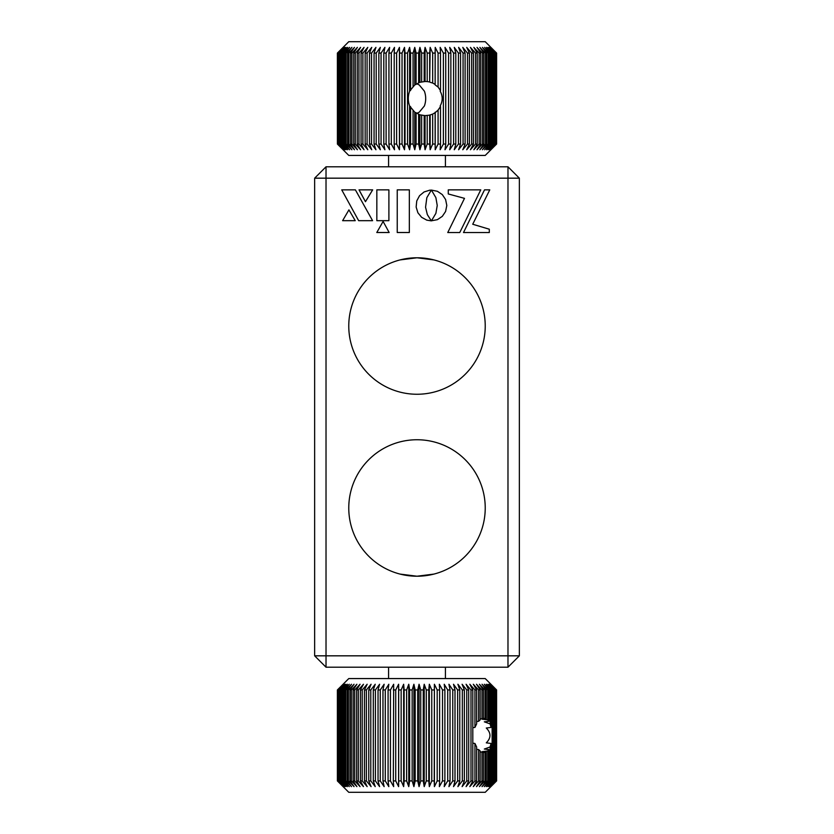 <?xml version="1.0" encoding="UTF-8"?>
<svg xmlns="http://www.w3.org/2000/svg" width="834" height="834" viewBox="0 0 834 834"><rect width="100%" height="100%" fill="white"/><g stroke="black" fill="none" stroke-linecap="round" stroke-linejoin="round"><path stroke-width="1.25" d="M412.277 576.054L400.111 574.094L417 576.221L433.888 574.094M400.111 259.906L417 257.779L433.888 259.906L421.691 257.946M485.232 507.979A68.232 68.232 0 0 1 417 576.221A68.232 68.232 0 0 1 348.768 507.979A68.232 68.232 0 0 1 417 439.747A68.232 68.232 0 0 1 485.232 507.979M485.232 326.021A68.232 68.232 0 0 1 417 394.253A68.232 68.232 0 0 1 348.768 326.021A68.232 68.232 0 0 1 417 257.779A68.232 68.232 0 0 1 485.232 326.021M422.181 576.023L417 576.221M519.353 178.174L519.353 655.826L507.979 655.826L507.979 178.174L326.021 178.174L326.021 655.826L507.979 655.826L507.979 667.2L326.021 667.2L326.021 655.826L314.647 655.826L314.647 178.174L326.021 178.174L326.021 166.8L507.979 166.8L519.353 178.174L507.979 178.174L507.979 166.8M431.345 220.864L427.331 214.599L425.559 207.249L426.841 197.648L431.282 190.162L429.771 190.173L424.058 191.966L419.554 195.698L416.76 200.911L416.145 207.04L417.907 212.785L421.618 217.309L426.789 220.145L431.345 220.864M447.764 232.54L459.753 232.54L480.77 189.86L448.265 189.86L448.265 193.957L464.496 198.356L447.764 232.54M489.297 232.54L489.297 229.214L472.722 224.242L489.767 189.86L484.512 189.86L463.506 232.54L489.297 232.54M376.832 220.676L388.894 220.676L388.894 189.86L376.832 189.86L376.832 220.676M389.155 232.509L383.108 221.437L376.791 232.509L389.155 232.509M348.925 209.876L342.618 220.676L355.242 220.676L348.925 209.876M355.388 189.86L341.731 189.86L358.651 220.676L372.579 220.676L355.388 189.86M365.469 201.692L372.662 189.86L359.027 189.86L365.469 201.692M437.235 205.477L435.89 213.337L431.459 220.802L437.412 219.655L442.301 216.36L445.596 211.471L446.816 205.477L445.596 199.493L442.301 194.593L437.412 191.299L431.418 190.089L435.88 197.648L437.235 205.477M397.234 232.509L409.338 232.509L409.338 189.86L397.234 189.86L397.234 232.509M519.353 655.826L507.979 667.2M314.647 178.174L326.021 166.8M326.021 667.2L314.647 655.826M429.687 144.053L429.687 115.134L425.069 115.624L419.919 114.821L414.759 112.173L409.609 105.97C407.868 101.029 407.868 96.098 409.609 91.156L414.759 84.953L419.919 82.305L425.069 81.503L425.069 47.382L424.172 53.074L421.66 53.074L419.919 47.382L418.626 53.074L416.103 53.074L414.759 47.382L413.07 53.074L410.557 53.074L409.609 47.382L407.534 53.074L405.032 53.074L404.5 47.382L402.04 53.074L399.58 53.074L399.444 47.382L396.619 53.074L394.201 53.074L394.482 47.382L391.302 53.074L388.936 53.074L389.624 47.382L386.111 53.074L383.807 53.074L384.901 47.382L381.065 53.074L378.844 53.074L380.335 47.382L376.197 53.074L374.059 53.074L375.946 47.382L371.526 53.074L369.483 53.074L371.756 47.382L367.085 53.074L365.146 53.074L367.794 47.382L362.884 53.074L361.059 53.074L364.062 47.382L358.943 53.074L357.244 53.074L360.59 47.382L355.284 53.074L353.72 53.074L357.4 47.382L351.927 53.074L350.509 53.074L354.492 47.382L348.883 53.074L347.611 53.074L351.885 47.382L346.173 53.074L345.057 53.074L349.602 47.382L343.817 53.074L342.857 53.074L347.653 47.382L341.804 53.074L341.012 53.074L346.037 47.382L340.168 53.074L344.765 47.382L338.448 53.074L343.848 47.382L337.739 53.074L337.739 144.053L343.848 149.745L338.448 144.053L344.765 149.745L339.542 144.053L346.037 149.745L341.012 144.053L347.653 149.745L342.857 144.053L343.817 144.053L349.602 149.745L345.057 144.053L346.173 144.053L351.885 149.745L347.611 144.053L348.883 144.053L354.492 149.745L350.509 144.053L351.927 144.053L357.4 149.745L353.72 144.053L355.284 144.053L360.59 149.745L357.244 144.053L358.943 144.053L364.062 149.745L361.059 144.053L362.884 144.053L367.794 149.745L365.146 144.053L367.085 144.053L371.756 149.745L369.483 144.053L371.526 144.053L375.946 149.745L374.059 144.053L376.197 144.053L380.335 149.745L378.844 144.053L381.065 144.053L384.901 149.745L383.807 144.053L386.111 144.053L389.624 149.745L388.936 144.053L391.302 144.053L394.482 149.745L394.201 144.053L396.619 144.053L399.444 149.745L399.58 144.053L402.04 144.053L404.5 149.745L405.032 144.053L407.534 144.053L409.609 149.745L410.557 144.053L413.07 144.053L414.759 149.745L416.103 144.053L418.626 144.053L419.919 149.745L421.66 144.053L424.172 144.053L425.069 149.745L427.196 144.053L429.687 144.053L430.167 149.745L432.679 144.053L435.139 144.053L435.212 149.745L438.079 144.053L440.498 144.053L440.164 149.745L443.386 144.053L445.752 144.053L445.002 149.745L448.567 144.053L450.86 144.053L449.714 149.745L453.581 144.053L455.802 144.053L454.259 149.745L458.429 144.053L460.556 144.053L458.617 149.745L463.068 144.053L465.101 144.053L462.776 149.745L467.488 144.053L469.406 144.053L466.717 149.745L471.658 144.053L473.462 144.053L470.407 149.745L475.557 144.053L477.236 144.053L473.848 149.745L479.175 144.053L480.718 144.053L477.006 149.745L482.5 144.053L483.897 144.053L479.873 149.745L485.492 144.053L486.743 144.053L482.427 149.745L488.161 144.053L489.245 144.053L484.669 149.745L490.475 144.053L491.403 144.053L486.576 149.745L492.435 144.053L493.196 144.053L488.151 149.745L494.02 144.053L489.381 149.745L495.24 144.053L490.246 149.745L496.324 144.053L490.767 149.745L496.605 144.053L490.924 149.745M337.395 144.053L343.076 149.745L337.416 144.053L337.395 53.074L337.509 144.053L337.416 53.074L348.768 41.7L485.232 41.7L496.605 53.074L490.767 47.382L496.324 53.074L490.246 47.382L495.667 53.074L489.381 47.382L494.625 53.074L488.151 47.382L493.196 53.074L486.576 47.382L491.403 53.074L490.475 53.074L484.669 47.382L489.245 53.074L488.161 53.074L482.427 47.382L486.743 53.074L485.492 53.074L479.873 47.382L483.897 53.074L482.5 53.074L477.006 47.382L480.718 53.074L479.175 53.074L473.848 47.382L477.236 53.074L475.557 53.074L470.407 47.382L473.462 53.074L471.658 53.074L466.717 47.382L469.406 53.074L467.488 53.074L462.776 47.382L465.101 53.074L463.068 53.074L458.617 47.382L460.556 53.074L458.429 53.074L454.259 47.382L455.802 53.074L453.581 53.074L449.714 47.382L450.86 53.074L448.567 53.074L445.002 47.382L445.752 53.074L443.386 53.074L440.164 47.382L440.498 53.074L438.079 53.074L435.212 47.382L435.139 53.074L432.679 53.074L430.167 47.382L429.687 53.074L427.196 53.074L425.069 47.382M490.924 47.382L492.216 48.674M492.216 148.452L485.232 155.426L348.768 155.426L341.784 148.452M418.626 144.053L418.626 114.091M416.103 112.684L416.103 144.053M413.07 144.053L413.07 110.088M410.557 106.575L410.557 144.053M417 113.247L419.241 112.173L424.391 105.97C426.132 101.029 426.132 96.098 424.391 91.156L419.241 84.953L417 83.88M440.498 144.053L440.498 106.575L438.079 110.088L438.079 144.053M435.139 144.053L435.139 112.684L432.679 114.091L432.679 144.053M427.196 115.551L427.196 144.053M424.172 144.053L424.172 115.551M421.66 115.134L421.66 144.053M424.172 81.576L424.172 53.074M425.069 149.745L425.069 115.624M427.196 53.074L427.196 81.576L429.687 81.993L429.687 53.074M429.687 81.993L430.167 47.382M432.679 114.091L429.687 115.134M430.167 149.745L430.167 114.821M432.679 53.074L432.679 83.035L435.139 84.442L435.139 53.074M435.139 84.442L435.212 47.382M438.079 110.088L435.139 112.684M435.212 149.745L435.212 112.173M438.079 53.074L438.079 87.049L440.498 90.552L440.498 53.074M440.498 90.552L440.164 91.156C442.864 96.098 442.864 101.029 440.164 105.97L440.498 106.575M409.609 149.745L409.609 105.97M413.07 87.049L413.07 53.074M414.759 84.953L414.759 47.382M414.759 149.745L414.759 112.173M418.626 83.035L418.626 53.074M419.919 82.305L419.919 47.382M419.919 149.745L419.919 114.821M416.103 53.074L416.103 84.442M410.557 53.074L410.557 90.552M407.534 144.053L407.534 53.074M405.032 53.074L405.032 144.053M402.04 144.053L402.04 53.074M399.58 53.074L399.58 144.053M396.619 144.053L396.619 53.074M394.201 53.074L394.201 144.053M391.302 144.053L391.302 53.074M388.936 53.074L388.936 144.053M386.111 144.053L386.111 53.074M383.807 53.074L383.807 144.053M381.065 144.053L381.065 53.074M378.844 53.074L378.844 144.053M376.197 144.053L376.197 53.074M374.059 53.074L374.059 144.053M371.526 144.053L371.526 53.074M369.483 53.074L369.483 144.053M367.085 144.053L367.085 53.074M365.146 53.074L365.146 144.053M362.884 144.053L362.884 53.074M361.059 53.074L361.059 144.053M358.943 144.053L358.943 53.074M357.244 53.074L357.244 144.053M355.284 144.053L355.284 53.074M353.72 53.074L353.72 144.053M351.927 144.053L351.927 53.074M350.509 53.074L350.509 144.053M348.883 144.053L348.883 53.074M347.611 53.074L347.611 144.053M346.173 144.053L346.173 53.074M345.057 53.074L345.057 144.053M343.817 144.053L343.817 53.074M342.857 53.074L342.857 144.053M341.804 144.053L341.804 53.074M341.012 53.074L341.012 144.053M340.168 144.053L340.168 53.074M339.542 53.074L339.542 144.053M338.896 144.053L338.896 53.074M338.448 53.074L338.448 144.053M338.01 144.053L338.01 53.074M496.605 144.053L496.605 53.074M496.522 53.074L496.522 144.053M496.324 144.053L496.324 53.074M496.074 53.074L496.074 144.053M495.667 144.053L495.667 53.074M495.24 53.074L495.24 144.053M494.625 144.053L494.625 53.074M494.02 53.074L494.02 144.053M493.196 144.053L493.196 53.074M492.435 53.074L492.435 144.053M491.403 144.053L491.403 53.074M490.475 53.074L490.475 144.053M489.245 144.053L489.245 53.074M488.161 53.074L488.161 144.053M486.743 144.053L486.743 53.074M485.492 53.074L485.492 144.053M483.897 144.053L483.897 53.074M482.5 53.074L482.5 144.053M480.718 144.053L480.718 53.074M479.175 53.074L479.175 144.053M477.236 144.053L477.236 53.074M475.557 53.074L475.557 144.053M473.462 144.053L473.462 53.074M471.658 53.074L471.658 144.053M469.406 144.053L469.406 53.074M467.488 53.074L467.488 144.053M465.101 144.053L465.101 53.074M463.068 53.074L463.068 144.053M460.556 144.053L460.556 53.074M458.429 53.074L458.429 144.053M455.802 144.053L455.802 53.074M453.581 53.074L453.581 144.053M450.86 144.053L450.86 53.074M448.567 53.074L448.567 144.053M445.752 144.053L445.752 53.074M443.386 53.074L443.386 144.053M421.66 53.074L421.66 81.993M337.509 144.053L343.285 149.745L337.739 144.053M341.784 48.674L337.395 53.074M337.739 53.074L343.285 47.382L337.509 53.074M425.069 81.503L427.196 81.576M430.167 82.305L432.679 83.035M435.212 84.953L438.079 87.049M399.444 149.745L399.444 47.382M404.5 149.745L404.5 47.382M409.609 91.156L409.609 47.382M481.969 752.007L481.969 780.926L483.397 780.926L483.397 752.424L480.165 751.914M478.601 749.558L478.601 780.926L480.165 780.926L480.165 750.965L478.601 749.558L476.631 749.37M474.932 743.448L474.932 780.926L476.631 780.926L476.631 746.951L474.932 743.448L472.805 743.198M472.805 727.675L474.932 727.425L476.631 723.912L476.631 689.947L474.932 689.947L474.932 727.425M476.631 721.504L478.601 721.316L480.165 719.909L480.165 689.947L478.601 689.947L478.601 721.316M480.165 718.96L483.397 718.449L483.397 689.947L481.969 689.947L481.969 718.866M496.605 689.947L490.924 684.255L496.584 689.947L496.605 780.926L496.48 689.947L496.584 780.926L485.232 792.3L348.768 792.3L337.395 780.926L343.222 786.618L337.655 780.926L343.723 786.618L338.302 780.926L344.588 786.618L339.334 780.926L345.797 786.618L340.752 780.926L347.361 786.618L342.524 780.926L343.452 780.926L349.258 786.618L344.671 780.926L345.756 780.926L351.489 786.618L347.173 780.926L348.414 780.926L354.043 786.618L350.009 780.926L351.395 780.926L356.9 786.618L353.168 780.926L354.7 780.926L360.048 786.618L356.639 780.926L358.318 780.926L363.468 786.618L360.413 780.926L362.206 780.926L367.158 786.618L364.458 780.926L366.376 780.926L371.088 786.618L368.753 780.926L370.786 780.926L375.237 786.618L373.288 780.926L375.415 780.926L375.415 689.947L373.288 689.947L375.237 684.255L370.786 689.947L368.753 689.947L371.088 684.255L366.376 689.947L364.458 689.947L367.158 684.255L362.206 689.947L360.413 689.947L363.468 684.255L358.318 689.947L356.639 689.947L360.048 684.255L354.7 689.947L353.168 689.947L356.9 684.255L351.395 689.947L350.009 689.947L354.043 684.255L348.414 689.947L347.173 689.947L351.489 684.255L345.756 689.947L344.671 689.947L349.258 684.255L343.452 689.947L342.524 689.947L347.361 684.255L341.513 689.947L340.752 689.947L345.797 684.255L339.928 689.947L344.588 684.255L338.729 689.947L343.723 684.255L337.655 689.947L343.222 684.255L337.395 689.947L343.076 684.255M343.076 786.618L341.116 784.648M341.116 686.226L348.768 678.574L485.232 678.574L492.884 686.226M485.023 689.947L485.023 718.449L486.295 718.866L486.295 689.947L485.023 689.947L479.414 684.255L483.397 689.947M487.744 689.947L487.744 719.909L488.86 721.316L488.86 689.947L487.744 689.947L482.031 684.255L486.295 689.947M490.111 689.947L490.111 723.912L491.07 727.425L491.07 689.947L490.111 689.947L484.325 684.255L488.86 689.947M491.07 727.425L486.285 728.03C491.195 732.971 491.195 737.902 486.285 742.844L491.07 743.448L490.111 746.951L490.111 780.926L491.07 780.926L491.07 743.448M491.07 780.926L486.285 786.618L492.925 780.926L492.925 689.947L492.133 689.947L492.133 780.926M488.86 721.316L484.325 721.827L490.111 723.912M490.111 746.951L484.325 749.047L488.86 749.558L487.744 750.965L487.744 780.926L488.86 780.926L488.86 749.558M488.86 780.926L484.325 786.618L490.111 780.926M486.295 718.866L482.031 719.179L487.744 719.909M487.744 750.965L482.031 751.695L486.295 752.007L485.023 752.424L485.023 780.926L486.295 780.926L486.295 752.007M486.295 780.926L482.031 786.618L487.744 780.926M483.397 718.408L485.023 718.449M483.397 780.926L479.414 786.618L485.023 780.926M481.969 689.947L476.506 684.255L480.165 689.947M480.165 780.926L476.506 786.618L481.969 780.926M478.601 689.947L473.295 684.255L476.631 689.947M476.631 780.926L473.295 786.618L478.601 780.926M474.932 689.947L469.823 684.255L472.805 689.947L470.981 689.947L470.981 780.926L472.805 780.926L472.805 689.947M337.395 689.947L337.395 780.926M337.468 780.926L337.468 689.947M337.655 689.947L337.655 780.926M337.906 780.926L337.906 689.947M338.302 689.947L338.302 780.926M338.729 780.926L338.729 689.947M339.334 689.947L339.334 780.926M339.928 780.926L339.928 689.947M340.752 689.947L340.752 780.926M341.513 780.926L341.513 689.947M342.524 689.947L342.524 780.926M343.452 780.926L343.452 689.947M344.671 689.947L344.671 780.926M345.756 780.926L345.756 689.947M347.173 689.947L347.173 780.926M348.414 780.926L348.414 689.947M350.009 689.947L350.009 780.926M351.395 780.926L351.395 689.947M353.168 689.947L353.168 780.926M354.7 780.926L354.7 689.947M356.639 689.947L356.639 780.926M358.318 780.926L358.318 689.947M360.413 689.947L360.413 780.926M362.206 780.926L362.206 689.947M364.458 689.947L364.458 780.926M366.376 780.926L366.376 689.947M368.753 689.947L368.753 780.926M370.786 780.926L370.786 689.947M373.288 689.947L373.288 780.926M380.252 689.947L378.042 689.947L378.042 780.926L380.252 780.926L380.252 689.947L384.13 684.255L382.973 689.947L382.973 780.926L385.266 780.926L385.266 689.947L382.973 689.947M390.437 689.947L388.081 689.947L388.081 780.926L390.437 780.926L390.437 689.947L393.669 684.255L393.325 780.926L395.733 780.926L395.733 689.947L393.325 689.947M401.144 689.947L398.683 689.947L398.683 780.926L401.144 780.926L401.144 689.947L403.656 684.255L403.656 786.618L404.136 780.926L406.617 780.926L406.617 689.947L404.136 689.947L404.136 780.926M412.152 689.947L409.64 689.947L409.64 780.926L412.152 780.926L412.152 689.947L413.904 684.255L413.904 786.618L415.186 780.926L417.709 780.926L417.709 689.947L415.186 689.947L415.186 780.926M423.255 689.947L420.743 689.947L420.743 780.926L423.255 780.926L423.255 689.947L424.214 684.255L424.214 786.618L426.289 780.926L428.78 780.926L428.78 689.947L426.289 689.947L426.289 780.926M434.243 689.947L431.772 689.947L431.772 780.926L434.243 780.926L434.389 684.255L434.389 786.618L437.193 780.926L439.622 780.926L439.622 689.947L437.193 689.947L437.193 780.926M444.887 689.947L442.52 689.947L442.52 780.926L444.887 780.926L444.887 689.947L444.22 684.255L447.722 689.947L447.722 780.926L450.026 780.926L450.026 689.947L447.722 689.947M454.999 689.947L452.768 689.947L452.768 780.926L454.999 780.926L454.999 689.947L453.519 684.255L457.637 689.947L457.637 780.926L459.784 780.926L459.784 689.947L457.637 689.947M464.361 689.947L462.317 689.947L462.317 780.926L464.361 780.926L464.361 689.947L462.109 684.255L466.769 689.947L466.769 780.926L468.708 780.926L468.708 689.947L466.769 689.947M494.416 689.947L493.791 689.947L493.791 780.926L494.416 780.926L494.416 689.947L489.204 684.255L495.062 689.947L495.062 780.926L495.062 689.947M496.24 689.947L495.959 780.926L496.24 689.947L490.705 684.255L496.48 689.947M378.042 689.947L379.595 684.255L375.415 689.947M388.081 689.947L388.832 684.255L385.266 689.947M398.683 689.947L398.621 684.255L395.733 689.947M404.136 689.947L403.656 684.255M409.64 689.947L408.764 684.255L406.617 689.947M415.186 689.947L413.904 684.255M420.743 689.947L419.064 684.255L417.709 689.947M426.289 689.947L424.214 684.255M431.772 689.947L429.333 684.255L428.78 689.947M437.193 689.947L434.389 684.255M442.52 689.947L439.351 684.255L439.622 689.947M452.768 689.947L448.942 684.255L450.026 689.947M462.317 689.947L457.908 684.255L459.784 689.947M470.981 689.947L466.081 684.255L468.708 689.947M492.133 689.947L486.285 684.255L491.07 689.947M493.791 689.947L487.921 684.255L492.925 689.947M495.959 689.947L490.131 684.255L495.521 689.947M492.884 784.648L496.605 780.926M496.24 780.926L490.705 786.618L496.48 780.926M495.521 780.926L490.131 786.618L495.959 780.926M494.416 780.926L489.204 786.618L495.062 780.926M492.925 780.926L487.921 786.618L493.791 780.926M472.805 780.926L469.823 786.618L474.932 780.926M468.708 780.926L466.081 786.618L470.981 780.926M464.361 780.926L462.109 786.618L466.769 780.926M459.784 780.926L457.908 786.618L462.317 780.926M454.999 780.926L453.519 786.618L457.637 780.926M450.026 780.926L448.942 786.618L452.768 780.926M444.887 780.926L444.22 786.618L447.722 780.926M439.622 780.926L439.351 786.618L442.52 780.926M434.243 780.926L434.389 786.618M428.78 780.926L429.333 786.618L431.772 780.926M423.255 780.926L424.214 786.618M417.709 780.926L419.064 786.618L420.743 780.926M412.152 780.926L413.904 786.618M406.617 780.926L408.764 786.618L409.64 780.926M401.144 780.926L403.656 786.618M395.733 780.926L398.621 786.618L398.683 780.926M390.437 780.926L393.669 786.618L393.325 780.926M385.266 780.926L388.832 786.618L388.081 780.926M380.252 780.926L384.13 786.618L382.973 780.926M375.415 780.926L379.595 786.618L378.042 780.926M485.023 752.424L483.397 752.466M429.333 684.255L429.333 786.618M419.064 684.255L419.064 786.618M408.764 684.255L408.764 786.618M398.621 684.255L398.621 786.618M445.429 166.8L445.429 155.426M388.571 166.8L388.571 155.426M388.571 667.2L388.571 678.574M445.429 667.2L445.429 678.574"/></g></svg>
